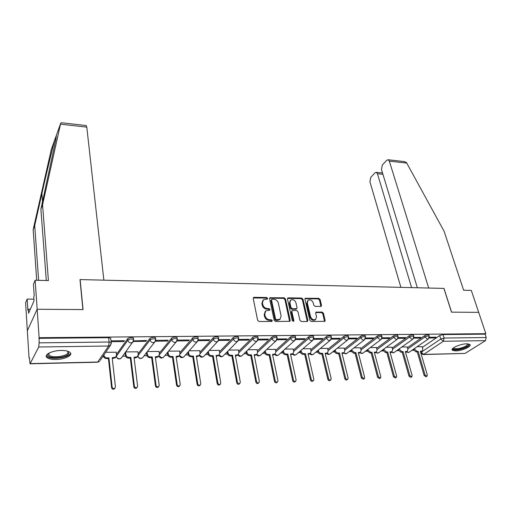 <?xml version="1.0" encoding="UTF-8"?>
<svg xmlns="http://www.w3.org/2000/svg" width="512" height="512" viewBox="0 0 512 512"><rect width="100%" height="100%" fill="white"/><g stroke="black" fill="none" stroke-linecap="round" stroke-linejoin="round"><path stroke-width="0.77" d="M267.648 298.349L266.662 297.51L254.176 297.318L253.536 297.523L253.229 298.49L257.613 320.256L259.059 321.485L271.686 321.485L272.333 320.64L271.328 319.789L269.709 319.782C267.366 319.546 265.837 318.246 265.12 315.891L264.742 314.074L265.766 310.867L269.754 310.118L269.978 309.421L268.979 308.576L267.366 308.557C265.037 308.307 263.514 307.014 262.81 304.691L262.438 302.899L263.424 299.776L267.437 299.027L267.648 298.349M267.104 299.162L266.106 298.093L253.242 297.965M271.77 321.485L270.758 320.346L269.139 320.346L269.709 319.782M269.427 310.246L268.416 309.146L266.803 309.133L267.366 308.557M61.12 350.451C52.198 350.464 43.59 354.784 46.912 357.491C48.557 358.867 51.59 359.533 56.013 359.494C64.8 359.43 73.331 355.213 70.061 352.461C68.48 351.11 65.504 350.438 61.12 350.451M466.72 343.821C460.442 343.776 449.997 348.493 452.365 350.246L455.616 350.925C461.811 350.944 472.198 346.317 469.901 344.506L466.72 343.821M320.691 306.419L321.216 306.253L321.504 305.28L320.102 299.482L318.739 298.323L305.229 298.291L304.941 299.258L309.837 320.307L311.232 321.491L324.845 321.338L325.146 320.32L323.424 313.203L322.048 312.032L315.962 312.16L315.667 313.158L316.506 316.698L315.699 319.398C313.44 320.307 311.725 319.398 310.56 316.678L307.322 302.835L308.09 300.237C310.342 299.315 312.058 300.205 313.235 302.912L313.779 305.19L315.155 306.362L320.691 306.419M46.304 280.512L40.883 209.248L42.566 204.813L48.422 280.563L35.155 280.256L33.44 284.288L34.221 295.693L33.754 296.762L34.029 300.864L28.576 313.229L28.32 309.203L27.885 310.208L27.174 299.066L25.6 302.79L27.347 330.746L37.158 309.254L83.053 309.574L80.141 279.584L443.898 288.403L451.488 312.154L478.675 312.346L485.843 333.69L39.13 337.702L39.13 342.848L109.107 342.016L111.206 342.509L111.29 343.13M30.349 363.61L97.766 362.029L108.614 346.01L38.714 347.002L30.061 363.808L29.331 357.562L29.056 358.125L27.347 330.746L37.158 309.254L39.13 337.702M285.491 298.97L284.096 297.786L269.92 297.766L269.613 298.733L274.17 320.275L275.597 321.491L289.882 321.312L290.202 320.288L285.491 298.97L284.915 299.546L283.52 298.362L269.626 298.202M288.358 297.85L301.613 298.054L302.995 299.232L307.878 320.307L307.565 321.325L307.027 321.491L301.318 321.491L299.91 320.301L297.952 311.642L296.55 310.451L292.179 310.605L291.878 311.603L293.894 320.653L293.677 321.363L292.288 320.653L287.482 299.002L287.776 298.035L288.358 297.85L287.776 298.426L301.024 298.624L301.613 298.054M422.342 347.386L439.686 335.552L440.755 339.027L444.109 338.035L486.234 337.536L485.472 340.653L465.075 353.427L423.354 354.547M102.752 356.627L103.597 356.608M122.63 356.224L125.581 356.16M144.128 355.782L147.002 355.725M165.088 355.36L167.898 355.302M185.536 354.944L188.269 354.886M205.485 354.534L208.147 354.483M224.954 354.138L227.546 354.086M243.962 353.754L246.483 353.702M262.528 353.376L264.973 353.325M280.659 353.005L283.034 352.96M298.374 352.646L300.678 352.602M315.686 352.294L317.926 352.25M332.614 351.949L334.784 351.904M349.165 351.616L351.264 351.571M365.35 351.283L367.386 351.245M381.184 350.963L383.155 350.925M396.685 350.643L398.586 350.605M411.846 350.336L413.69 350.298M485.843 333.69L485.101 334.163L486.234 337.536M38.714 347.002L39.13 342.848M116.237 352.23L105.709 352.275M111.117 341.722L123.77 341.574L123.667 340.71M123.77 341.574L124.39 340.698L111.328 340.845L111.066 341.242M133.434 341.466L145.901 341.318L146.56 340.454L133.6 340.922M137.894 351.834L125.779 351.917M145.901 341.318L145.792 340.461M155.539 341.203L167.462 341.062L168.16 340.211L155.757 340.358M159.008 351.45L147.462 351.533M167.462 341.062L167.341 340.218M179.597 351.078L168.608 351.155M177.069 340.954L188.474 340.819L188.346 339.981M188.474 340.819L189.21 339.974L177.299 340.109M199.686 350.714L189.229 350.79M198.048 340.704L208.96 340.576L208.819 339.757M208.96 340.576L209.728 339.744L198.291 339.872M219.283 350.355L209.338 350.432M218.515 340.467L228.934 340.346L228.787 339.533M228.934 340.346L229.734 339.52L218.752 339.642M238.413 350.01L228.966 350.08M238.47 340.23L248.422 340.115L248.269 339.309M248.422 340.115L249.248 339.302L238.701 339.418M257.088 349.67L248.122 349.734M257.939 340.006L267.437 339.891L267.27 339.098M267.437 339.891L268.288 339.085L258.163 339.2M275.334 349.344L266.822 349.402M276.928 339.782L285.997 339.674L285.824 338.893M285.997 339.674L286.874 338.88L277.152 338.989M293.152 349.024L285.082 349.075M295.469 339.565L304.115 339.462L303.936 338.688M304.115 339.462L305.018 338.675L295.686 338.778M310.566 348.71L302.925 348.762M313.568 339.354L321.811 339.258L321.626 338.49M321.811 339.258L322.733 338.477L313.786 338.579M327.584 348.403L320.358 348.448M331.238 339.149L339.098 339.053L338.912 338.298M339.098 339.053L340.045 338.285L331.456 338.381M344.224 348.102L337.395 348.147M348.506 338.944L355.987 338.854L355.795 338.106M355.987 338.854L356.96 338.093L348.717 338.189M360.493 347.808L354.048 347.846M365.376 338.746L372.499 338.662L372.301 337.92M372.499 338.662L373.485 337.907L365.581 337.997M376.41 347.526L370.33 347.558M381.862 338.554L388.64 338.47L388.442 337.741M388.64 338.47L389.651 337.728L382.067 337.811M391.981 347.245L386.259 347.27M397.978 338.362L404.429 338.291L404.218 337.568M404.429 338.291L405.453 337.549L398.182 337.632M407.226 346.97L401.843 346.995M413.741 338.182L419.866 338.106L419.654 337.389M419.866 338.106L420.909 337.376L413.939 337.453M407.424 347.686L424.557 335.699L424.928 336.947C426.688 336.026 428.122 335.763 429.222 336.154L429.293 336.39M392.192 347.994L409.088 335.859L409.459 337.12C411.219 336.179 412.672 335.917 413.811 336.326L413.888 336.576M376.621 348.314L393.28 336.013L393.638 337.293C395.411 336.339 396.883 336.07 398.054 336.499L398.131 336.762M360.71 348.64L377.107 336.179L377.453 337.466C379.232 336.493 380.73 336.23 381.946 336.672L382.022 336.96M344.442 348.979L360.563 336.346L360.902 337.645C362.688 336.659 364.211 336.397 365.466 336.858L365.542 337.158M327.808 349.331L343.635 336.512L343.968 337.83C345.76 336.826 347.302 336.563 348.602 337.043L348.685 337.363M310.79 349.696L326.31 336.685L326.63 338.022C328.429 336.998 330.003 336.73 331.341 337.229L331.43 337.574M293.382 350.074L308.576 336.864L308.883 338.214C310.688 337.171 312.288 336.909 313.677 337.427L313.766 337.786M275.565 350.464L290.413 337.05L290.707 338.413C292.518 337.35 294.144 337.088 295.584 337.626L295.674 338.01M257.325 350.874L271.802 337.235L272.09 338.618C273.907 337.53 275.565 337.267 277.056 337.837L277.146 338.24M238.656 351.296L252.736 337.427L253.011 338.829C254.835 337.715 256.518 337.459 258.074 338.048L258.163 338.477M219.526 351.744L233.197 337.619L233.459 339.04C235.283 337.907 237.005 337.651 238.611 338.266L238.707 338.72M199.93 352.211L213.158 337.824L213.408 339.258C215.245 338.106 216.992 337.85 218.669 338.49L218.758 338.97M179.846 352.704L192.614 338.029L192.845 339.482C194.682 338.304 196.474 338.048 198.208 338.72L198.304 339.232M159.258 353.235L171.533 338.24L171.75 339.712C173.594 338.509 175.418 338.259 177.229 338.957L177.318 339.494M138.144 353.798L149.894 338.458L150.099 339.949C151.942 338.72 153.805 338.47 155.693 339.2L155.782 339.77M116.486 354.413L127.686 338.682L127.872 340.192C129.715 338.938 131.622 338.688 133.587 339.456L133.677 340.051M429.158 337.997L434.976 337.933L436.032 337.21L429.357 337.286M422.138 346.701L417.088 346.72M434.976 337.933L434.758 337.222M428.915 335.149L428.845 334.912C427.744 334.515 426.31 334.778 424.557 335.699M413.517 335.322L413.44 335.066C412.307 334.656 410.854 334.918 409.088 335.859M397.773 335.494L397.696 335.226C396.518 334.797 395.046 335.059 393.28 336.013M381.67 335.674L381.594 335.386C380.378 334.944 378.886 335.206 377.107 336.179M365.203 335.859L365.12 335.552C363.866 335.091 362.349 335.354 360.563 336.346M348.352 336.051L348.269 335.725C346.97 335.238 345.427 335.507 343.635 336.512M331.104 336.243L331.021 335.898C329.677 335.398 328.109 335.661 326.31 336.685M313.446 336.448L313.363 336.077C311.974 335.552 310.374 335.814 308.576 336.864M295.366 336.653L295.283 336.262C293.843 335.718 292.218 335.981 290.413 337.05M276.851 336.87L276.762 336.454C275.27 335.885 273.619 336.147 271.802 337.235M257.882 337.088L257.792 336.646C256.243 336.058 254.56 336.314 252.736 337.427M238.438 337.318L238.349 336.845C236.736 336.23 235.021 336.486 233.197 337.619M218.502 337.549L218.413 337.056C216.742 336.41 214.989 336.666 213.158 337.824M198.061 337.792L197.971 337.267C196.237 336.595 194.445 336.845 192.614 338.029M177.088 338.042L177.005 337.485C175.194 336.781 173.37 337.03 171.533 338.24M155.565 338.298L155.488 337.709C153.6 336.973 151.738 337.222 149.894 338.458M133.478 338.56L133.402 337.939C131.437 337.171 129.53 337.421 127.686 338.682M485.101 334.163L443.034 334.56L439.686 335.552M38.822 338.33L108.627 337.677L110.72 338.182L110.79 338.829M262.906 300.32L261.882 303.482L262.438 302.899M266.803 309.133C264.474 308.883 262.957 307.59 262.253 305.267L261.882 303.482M265.261 311.379L264.179 314.643L264.742 314.074M269.139 320.346C266.797 320.109 265.274 318.81 264.557 316.461L264.179 314.643M289.587 321.453L284.915 299.546M272.154 299.245L271.514 300.058L275.526 318.944L276.525 319.795L280.09 319.194L281.114 315.949L278.336 303.091C277.619 300.8 276.122 299.526 273.83 299.264L272.154 299.245M271.622 299.488L270.95 300.634L271.514 300.058M279.962 319.322L277.645 320.352L275.949 320.352L274.95 319.507L270.95 300.634M307.251 321.466L302.406 299.795L301.024 298.624M292.051 310.733L291.29 312.16L293.306 321.203L293.894 320.653M295.936 302.752C294.746 299.994 292.992 299.104 290.675 300.077L289.882 302.675L290.982 307.584L292.378 308.774L296.742 308.627L297.043 307.642L295.936 302.752M290.317 300.429L289.306 303.245L289.882 302.675M296.282 309.069L291.795 309.338L290.394 308.147L289.306 303.245M307.77 300.544L306.726 303.398L307.322 302.835M315.373 319.686L315.085 319.942C312.826 320.851 311.117 319.949 309.952 317.229L306.726 303.398M324.512 321.478L322.81 313.747L321.434 312.582L315.68 312.57M320.89 306.4L319.494 300.045L318.138 298.886L304.947 298.714M115.834 357.005L115.232 357.805L112.269 358.464M103.891 354.944L103.923 355.213C104.269 356.858 105.318 357.747 107.072 357.875L108.922 357.837L112.122 387.046C112.627 388.506 113.562 388.902 114.918 388.237L115.437 386.918L112.192 357.766L115.738 357.088L116.55 354.97L116.224 352.09M114.829 388.307L114.4 388.902C113.05 389.574 112.115 389.178 111.61 387.718L108.422 358.547L106.573 358.586C104.826 358.458 103.782 357.574 103.43 355.936L103.923 355.213M108.422 358.547L108.922 357.837M137.472 356.646L136.896 357.376L134.118 357.997M125.619 352.141L125.933 354.784C126.298 356.41 127.334 357.28 129.037 357.408L130.848 357.37L134.374 386.195C134.874 387.622 135.782 388.019 137.088 387.392L137.6 386.067L134.029 357.306L137.44 356.678L138.24 354.547L137.882 351.706M136.883 387.642L136.538 388.051C135.232 388.678 134.33 388.282 133.824 386.861L130.31 358.08L128.512 358.118C126.803 357.99 125.773 357.114 125.408 355.494L125.933 354.784M125.094 352.851L125.408 355.494M130.31 358.08L130.848 357.37M158.554 356.314L158.016 356.96L155.411 357.536M147.078 352.026L147.386 354.368C147.763 355.968 148.787 356.832 150.451 356.96L152.211 356.922L156.051 385.363C156.55 386.758 157.434 387.155 158.694 386.566L159.2 385.242L155.315 356.858L158.592 356.269L159.386 354.131L158.995 351.328M158.413 386.88L158.112 387.219C156.851 387.808 155.968 387.411 155.469 386.022L151.648 357.619L149.888 357.658C148.23 357.53 147.206 356.666 146.829 355.066L147.386 354.368M146.522 352.736L146.829 355.066M151.648 357.619L152.211 356.922M86.074 125.53L86.797 127.13L60.48 124.173L60.998 122.854L61.747 122.778M40.883 209.248L56.019 138.733L56.365 135.379L55.149 138.771C53.184 145.318 46.835 171.533 41.907 193.555L34.714 225.542L38.624 280.333M60.48 124.173L42.566 204.813M35.155 280.256L37.158 309.254L82.899 309.574L79.994 279.584L103.866 280.16L86.797 127.13M33.914 299.155L27.174 299.066M51.334 149.414L33.158 229.651L34.714 225.542M33.158 229.651L36.71 280.288M30.349 309.216L28.32 309.203M404.032 161.549L406.349 162.49L406.758 163.091L444.096 231.251L463.629 290.221L471.302 290.4L478.675 312.346L451.584 312.154L443.994 288.41L428.698 288.038L389.325 161.133L388.147 159.75L386.739 160.294L382.355 164.973L381.459 169.472L417.344 287.763M382.925 174.298L377.44 173.734L376.282 172.339L374.97 172.858L370.771 177.331L369.907 181.722L400.896 287.36M377.44 173.734L411.59 287.622M67.93 351.296L68.73 353.702C66.4 358.56 45.414 359.162 47.968 354.234L48.653 353.306M48.864 353.19L49.094 355.168C51.795 358.208 66.291 356.525 67.917 353.011L67.712 351.226M46.362 355.558L46.906 356.339C50.266 360.102 68.205 358.022 70.246 353.677M468.282 343.898C469.043 344.506 468.608 345.344 466.97 346.426C462.586 349.382 451.955 350.778 453.088 348.237L453.114 348.166M453.459 347.891L453.658 348.275C456.762 349.331 460.992 348.538 466.342 345.888L467.834 343.853M452.154 349.37C453.606 351.123 463.654 349.222 467.872 346.406L469.798 344.416M179.098 356.006L178.618 356.557L176.173 357.088M168 351.878L168.301 353.958C168.691 355.539 169.702 356.39 171.328 356.518L173.043 356.48L177.178 384.557C177.677 385.914 178.528 386.317 179.75 385.76L180.25 384.435L176.07 356.416L179.219 355.866L180 353.728L179.584 350.957M179.398 386.125L179.136 386.406C177.92 386.963 177.062 386.566 176.57 385.203L172.448 357.171L170.739 357.203C169.114 357.082 168.109 356.23 167.718 354.65L168.301 353.958M167.418 352.576L167.718 354.65M172.448 357.171L173.043 356.48M199.142 355.699L196.422 356.653M188.41 351.706L188.704 353.562C189.101 355.123 190.099 355.962 191.686 356.09L193.363 356.051L197.773 383.77C198.266 385.094 199.104 385.498 200.282 384.973L200.768 383.654L196.314 355.987L199.347 355.475L200.115 353.338L199.667 350.598M199.866 385.382L199.635 385.613C198.458 386.138 197.626 385.741 197.139 384.41L192.742 356.73L191.066 356.768C189.485 356.646 188.486 355.802 188.09 354.246L188.704 353.562M187.795 352.397L188.09 354.246M192.742 356.73L193.363 356.051M218.707 355.379L216.179 356.23M208.32 351.514L208.602 353.171C209.018 354.714 209.997 355.546 211.552 355.667L213.184 355.635L217.862 382.995C218.349 384.301 219.162 384.698 220.307 384.205L220.781 382.886L216.064 355.571L218.989 355.091L219.738 352.954L219.264 350.253M219.834 384.653L219.635 384.838C218.496 385.331 217.683 384.934 217.197 383.635L212.538 356.307L210.906 356.339C209.357 356.218 208.371 355.386 207.962 353.85L208.602 353.171M207.68 352.192L207.962 353.85M212.538 356.307L213.184 355.635M237.805 355.059L235.462 355.814M227.757 351.302L228.019 352.794C228.448 354.317 229.414 355.136 230.931 355.258L232.525 355.226L237.459 382.246C237.939 383.52 238.733 383.923 239.84 383.45L240.307 382.138L235.341 355.162L238.157 354.714L238.893 352.576L238.394 349.914M239.309 383.93L239.142 384.077C238.042 384.55 237.248 384.147 236.768 382.88L231.853 355.891L230.266 355.923C228.749 355.802 227.776 354.982 227.354 353.459L228.019 352.794M227.091 351.981L227.354 353.459M231.853 355.891L232.525 355.226M256.454 354.733L254.285 355.405M246.72 351.085L246.976 352.422C247.411 353.926 248.371 354.739 249.856 354.861L251.411 354.822L256.576 381.517C257.056 382.765 257.837 383.162 258.906 382.714L259.36 381.408L254.157 354.765L256.877 354.342L257.594 352.211L257.069 349.574M258.323 383.219L258.182 383.341C257.114 383.782 256.339 383.386 255.859 382.138L250.714 355.482L249.158 355.52C247.68 355.398 246.72 354.586 246.291 353.082L246.976 352.422M246.035 351.75L246.291 353.082M250.714 355.482L251.411 354.822M278.618 354.816L278.381 355.027C276.998 355.898 275.763 355.686 274.688 354.4L272.659 355.008M265.248 350.861L265.491 352.058C265.933 353.542 266.88 354.349 268.333 354.47L269.85 354.438L275.238 380.8C275.718 382.022 276.48 382.419 277.517 381.997L277.952 380.698L272.531 354.381L275.155 353.978L275.853 351.859L275.315 349.254M276.89 382.515L276.774 382.611C275.738 383.04 274.976 382.637 274.502 381.421L269.133 355.085L267.61 355.117C266.163 355.002 265.216 354.202 264.774 352.717L265.491 352.058M264.531 351.52L264.774 352.717M269.133 355.085L269.85 354.438M292.48 354.086L290.618 354.624M283.341 350.63L283.565 351.706C284.019 353.178 284.954 353.971 286.374 354.086L287.859 354.054L293.466 380.102C293.939 381.299 294.682 381.696 295.686 381.299L296.115 380L290.477 353.997L293.018 353.626L293.696 351.507L293.133 348.934M295.014 381.83L294.918 381.907C293.92 382.31 293.178 381.914 292.704 380.717L287.117 354.701L285.638 354.733C284.218 354.611 283.283 353.824 282.835 352.358L283.565 351.706M282.605 351.277L282.835 352.358M287.117 354.701L287.859 354.054M309.875 353.766L308.154 354.246M301.011 350.394L301.229 351.36C301.69 352.813 302.618 353.594 304.006 353.715L305.453 353.683L311.264 379.424C311.738 380.595 312.461 380.992 313.434 380.614L313.85 379.322L308.013 353.632L310.464 353.274L311.13 351.168L310.541 348.621M312.73 381.158L312.653 381.216C311.674 381.594 310.95 381.197 310.477 380.026L304.698 354.323L303.245 354.355C301.856 354.234 300.934 353.453 300.474 352.006L301.229 351.36M300.262 351.034L300.474 352.006M304.698 354.323L305.453 353.683M326.886 353.446L325.299 353.875M318.291 350.15L318.49 351.021C318.963 352.461 319.872 353.235 321.235 353.35L322.65 353.318L328.646 378.758C329.12 379.91 329.83 380.301 330.778 379.942L331.174 378.656L325.152 353.267L327.526 352.934L328.166 350.835L327.565 348.32M330.029 380.493L329.971 380.538C329.024 380.902 328.314 380.506 327.846 379.354L321.869 353.952L320.454 353.984C319.098 353.869 318.182 353.094 317.715 351.661L318.49 351.021M317.517 350.79L317.715 351.661M321.869 353.952L322.65 353.318M343.52 353.126L342.054 353.517M335.174 349.914L335.366 350.694C335.84 352.115 336.742 352.877 338.074 352.992L339.462 352.966L345.638 378.106C346.106 379.238 346.803 379.629 347.718 379.283L348.109 378.01L341.907 352.915L344.198 352.595L344.819 350.509L344.205 348.026M347.718 379.283L346.899 379.878C345.978 380.224 345.286 379.827 344.819 378.701L338.662 353.587L337.28 353.619C335.949 353.504 335.046 352.742 334.573 351.322L335.366 350.694M334.381 350.541L334.573 351.322M338.662 353.587L339.462 352.966M359.789 352.813L358.438 353.165M351.686 349.67L351.859 350.374L354.541 352.646L355.898 352.614L362.246 377.472L364.288 378.643L364.659 377.376L358.285 352.57L360.512 352.269L361.107 350.189L360.474 347.731M364.288 378.643L363.45 379.232L361.408 378.054L355.078 353.235L353.728 353.267L351.053 350.995L351.859 350.374M350.874 350.291L351.053 350.995M355.078 353.235L355.898 352.614M375.706 352.499L374.464 352.819M367.834 349.427L367.994 350.054L370.643 352.307L371.968 352.275L378.483 376.845L380.48 378.016L380.845 376.755L374.31 352.23L376.461 351.942L377.043 349.882L376.39 347.45M380.48 378.016L379.629 378.598L377.626 377.427L371.136 352.89L369.811 352.922L367.168 350.675L367.994 350.054M367.008 350.048L367.168 350.675M371.136 352.89L371.968 352.275M383.629 349.19L386.394 351.974L387.693 351.949L394.362 376.237L396.32 377.402L396.672 376.154L389.984 351.898L392.07 351.629L390.144 352.48M392.07 351.629L392.627 349.574L391.962 347.168M396.32 377.402L395.45 377.978L393.491 376.819L386.848 352.55L385.555 352.582L382.938 350.355L383.776 349.747M382.784 349.798L382.938 350.355M386.848 352.55L387.693 351.949M399.078 348.947L401.811 351.648L403.078 351.622L409.888 375.642L411.814 376.8L412.154 375.558L405.318 351.571L407.347 351.315L405.485 352.147M407.347 351.315L407.885 349.28L407.2 346.899M411.814 376.8L410.931 377.37L409.005 376.218L402.221 352.218L400.954 352.25L398.368 350.048L399.219 349.446M398.227 349.555L398.368 350.048M402.221 352.218L403.078 351.622M414.208 348.71L416.896 351.328L418.138 351.302L425.088 375.066L426.976 376.211L427.302 374.976L420.333 351.258L422.298 351.014L420.499 351.827L420.768 352.698M422.298 351.014L422.816 348.986L422.118 346.63M426.976 376.211L426.08 376.774L424.192 375.629L417.267 351.898L416.026 351.923L413.466 349.747L414.336 349.152M413.338 349.306L413.466 349.747M417.267 351.898L418.138 351.302M266.106 298.093L266.662 297.51M270.758 320.346L271.328 319.789M268.416 309.146L268.979 308.576M143.13 357.056L142.554 357.786C140.506 359.091 138.963 358.624 137.939 356.384L137.837 356.243M121.811 357.35L121.178 358.214C119.078 359.578 117.504 359.11 116.454 356.806L116.416 356.218L127.872 340.192C128.25 341.862 129.325 342.771 131.091 342.918L132.813 342.298L133.587 339.456L133.402 337.939M116.41 356.141L116.416 356.218C116.768 357.837 117.805 358.707 119.514 358.829L121.178 358.214L133.632 340.717M421.05 351.77L421.19 352.243L440.755 339.027L443.373 341.254L423.718 354.394L465.075 353.427M485.472 340.653L443.373 341.254L444.109 338.035L443.034 334.56M407.776 348.902L424.928 336.947L427.571 339.194L428.333 338.97L429.222 336.154L428.845 334.912M392.531 349.229L409.459 337.12L412.128 339.386L412.922 339.155L413.811 336.326L413.44 335.066M376.954 349.555L393.638 337.293L396.339 339.584L397.171 339.334L398.054 336.499L397.696 335.226M361.037 349.901L377.453 337.466L380.186 339.789L381.062 339.526L381.946 336.672L381.594 335.386M344.755 350.253L360.902 337.645C361.408 339.085 362.33 339.872 363.667 339.994L364.589 339.718L365.466 336.858L365.12 335.552M328.115 350.618L343.968 337.83C344.467 339.29 345.395 340.077 346.765 340.211L347.725 339.91L348.602 337.043L348.269 335.725M311.085 350.995L326.63 338.022C327.123 339.494 328.064 340.294 329.466 340.429L330.477 340.109L331.341 337.229L331.021 335.898M293.67 351.392L308.883 338.214C309.37 339.706 310.323 340.518 311.75 340.646L312.813 340.314L313.677 337.427L313.363 336.077M275.84 351.795L290.707 338.413C291.181 339.923 292.147 340.742 293.613 340.877L294.726 340.518L295.584 337.626L295.283 336.262M257.594 352.218L272.09 338.618C272.557 340.147 273.536 340.973 275.027 341.107L276.205 340.73L277.056 337.837L276.762 336.454M238.906 352.659L253.011 338.829C253.466 340.371 254.458 341.216 255.987 341.35L257.229 340.941L258.074 338.048L257.792 336.646M219.763 353.126L233.459 339.04C233.901 340.608 234.906 341.459 236.474 341.594L237.779 341.158L238.611 338.266L238.349 336.845M200.147 353.626L213.408 339.258C213.843 340.845 214.861 341.709 216.467 341.843L217.843 341.376L218.669 338.49L218.413 337.056M180.032 354.157L192.845 339.482C193.267 341.088 194.298 341.965 195.942 342.106L197.395 341.6L198.208 338.72L197.971 337.267M159.398 354.746L171.75 339.712C172.16 341.344 173.203 342.227 174.886 342.368L176.422 341.83L177.229 338.957L177.005 337.485M138.195 355.424L150.099 339.949C150.49 341.6 151.552 342.496 153.28 342.637L154.899 342.061L155.693 339.2L155.488 337.709M155.68 340.749L142.554 357.786L140.979 358.362C139.43 358.266 138.426 357.491 137.965 356.026M177.139 340.755L163.405 357.37L161.914 357.907L159.002 355.821M163.917 356.755L163.405 357.37C161.402 358.611 159.891 358.15 158.886 355.968M198.042 340.723L183.738 356.96L182.33 357.459L179.52 355.571M184.198 356.442L183.738 356.96C181.875 358.131 180.416 357.722 179.366 355.738M218.413 340.666L203.584 356.557L202.246 357.024L199.546 355.296M203.994 356.122L203.584 356.557C201.83 357.658 200.416 357.299 199.354 355.475L198.72 356.154M238.278 340.582L222.957 356.16L221.683 356.602L219.085 355.008M223.315 355.802L222.957 356.16C221.312 357.203 219.942 356.883 218.861 355.219M257.664 340.474L241.869 355.776L240.659 356.186L238.157 354.714L237.478 355.379M242.182 355.475L241.869 355.776C240.32 356.755 239.002 356.48 237.914 354.95M276.576 340.352L260.339 355.398L259.194 355.782L256.787 354.426M260.608 355.149L260.339 355.398C258.874 356.32 257.6 356.077 256.518 354.682M295.04 340.218L278.381 355.027L277.293 355.386L274.989 354.131M313.075 340.07L296.019 354.662L294.976 355.002L292.768 353.837M296.218 354.49L296.019 354.662C294.694 355.482 293.504 355.302 292.442 354.118M330.694 339.923L313.248 354.304L312.262 354.624L310.144 353.542M313.421 354.163L313.248 354.304C311.994 355.085 310.842 354.925 309.792 353.837M347.91 339.763L330.099 353.952L329.158 354.253L327.13 353.254M330.24 353.843L330.099 353.952C328.902 354.688 327.789 354.554 326.752 353.549M364.736 339.597L346.579 353.606L345.677 353.888L343.731 352.96M346.694 353.523L343.334 353.261M381.178 339.437L362.694 353.274L361.837 353.536L359.974 352.672M362.79 353.203L359.546 352.973M397.261 339.27L378.464 352.941L377.645 353.19L375.859 352.39M378.541 352.89L375.405 352.678M412.922 339.155L393.894 352.614L393.114 352.858L391.405 352.102M428.333 338.97L409.005 352.301L408.25 352.525L406.618 351.827M108.627 337.677L109.107 342.016L108.614 346.01L110.432 345.338L111.277 343.456M420.762 352.73L421.19 352.243L423.718 354.394L423.014 354.56L420.813 352.89M97.555 362.221L99.526 361.363L97.389 362.221L30.195 363.802M110.72 338.182L111.206 342.509L110.432 345.338L100.211 360.352M262.253 305.267L262.81 304.691M264.557 316.461L265.12 315.891M253.626 297.907L254.176 297.318M289.613 320.845L290.202 320.288M269.965 298.15L270.528 297.574M283.52 298.362L284.096 297.786M274.95 319.507L275.526 318.944M275.949 320.352L276.525 319.795M277.645 320.352L278.221 319.795M302.406 299.795L302.995 299.232M307.27 320.851L307.878 320.307M291.29 312.16L291.878 311.603M290.394 308.147L290.982 307.584M291.795 309.338L292.378 308.774M295.59 309.37L296.179 308.806M309.952 317.229L310.56 316.678M315.885 312.55L316.493 311.994M321.434 312.582L322.048 312.032M322.81 313.747L323.424 313.203M324.525 320.864L325.146 320.32M305.184 298.688L305.779 298.125M318.138 298.886L318.739 298.323M319.494 300.045L320.102 299.482M320.896 305.83L321.504 305.28M113.523 358.438L114.035 357.728M106.573 358.586L107.072 357.875M111.61 387.718L112.122 387.046M135.283 357.971L135.827 357.267M128.512 358.118L129.037 357.408M133.824 386.861L134.374 386.195M156.493 357.51L157.069 356.819M149.888 357.658L150.451 356.96M155.469 386.022L156.051 385.363M60.621 123.494L56.365 135.379M55.149 138.771L51.098 150.08M42.547 201.786L41.907 193.555M406.758 163.091L389.325 161.133M177.178 357.069L177.779 356.378M170.739 357.203L171.328 356.518M176.57 385.203L177.178 384.557M197.35 356.634L197.978 355.955M191.066 356.768L191.686 356.09M197.139 384.41L197.773 383.77M217.037 356.211L217.69 355.539M210.906 356.339L211.552 355.667M217.197 383.635L217.862 382.995M236.25 355.795L236.928 355.13M230.266 355.923L230.931 355.258M236.768 382.88L237.459 382.246M255.002 355.392L255.706 354.733M249.158 355.52L249.856 354.861M255.859 382.138L256.576 381.517M273.318 354.995L274.042 354.349M267.61 355.117L268.333 354.47M274.502 381.421L275.238 380.8M291.213 354.611L291.955 353.971M285.638 354.733L286.374 354.086M292.704 380.717L293.466 380.102M308.691 354.234L309.459 353.6M303.245 354.355L304.006 353.715M310.477 380.026L311.264 379.424M325.779 353.869L326.566 353.235M320.454 353.984L321.235 353.35M327.846 379.354L328.646 378.758M342.483 353.51L343.283 352.883M337.28 353.619L338.074 352.992M344.819 378.701L345.638 378.106M358.816 353.158L359.635 352.538M353.728 353.267L354.541 352.646M361.408 378.054L362.246 377.472M374.797 352.813L375.629 352.198M369.811 352.922L370.643 352.307M377.626 377.427L378.483 376.845M390.426 352.474L391.277 351.872M385.555 352.582L386.394 351.974M393.491 376.819L394.362 376.237M405.722 352.147L406.586 351.546M400.954 352.25L401.811 351.648M409.005 376.218L409.888 375.642M420.691 351.821L421.568 351.232M416.026 351.923L416.896 351.328M424.192 375.629L425.088 375.066M46.822 356.262L46.912 357.491M390.912 352.39L393.894 352.614M406.086 352.096L409.005 352.301M279.514 319.757L280.09 319.194M296.154 309.19L296.742 308.627M315.085 319.942L315.699 319.398M115.232 357.805L115.738 357.088M114.4 388.902L114.918 388.237M136.896 357.376L137.44 356.678M136.538 388.051L137.088 387.392M158.016 356.96L158.592 356.269M158.112 387.219L158.694 386.566M86.227 125.549L61.395 122.733M54.63 140.608L56.416 135.629M376.282 172.339L382.528 172.986M404.64 161.619L388.147 159.75M48.947 353.146L49.094 355.168M48.698 353.498L47.968 354.234M453.523 347.846L453.658 348.275M178.618 356.557L179.219 355.866M179.136 386.406L179.75 385.76M199.635 385.613L200.282 384.973M218.33 355.763L218.989 355.091M219.635 384.838L220.307 384.205M239.142 384.077L239.84 383.45M256.173 355.002L256.877 354.342M258.182 383.341L258.906 382.714M274.432 354.63L275.155 353.978M276.774 382.611L277.517 381.997M292.269 354.266L293.018 353.626M294.918 381.907L295.686 381.299M309.702 353.914L310.464 353.274M312.653 381.216L313.434 380.614M326.739 353.562L327.526 352.934M329.971 380.538L330.778 379.942M343.398 353.222L344.198 352.595M359.693 352.883L360.512 352.269M375.629 352.557L376.461 351.942"/></g></svg>

